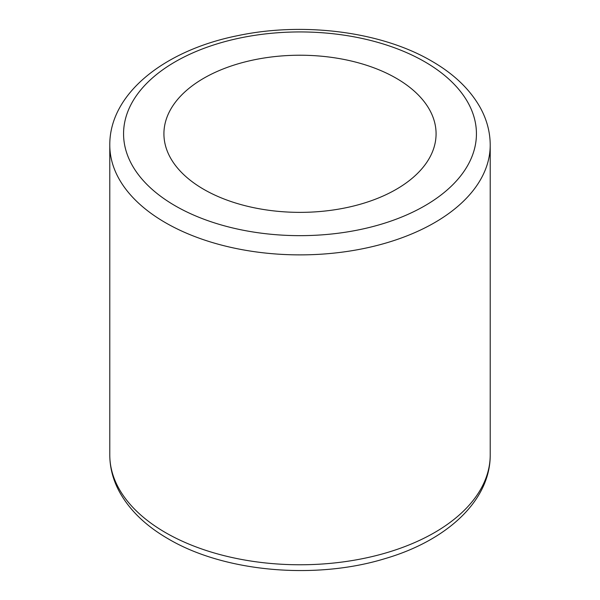 <?xml version="1.0" encoding="UTF-8"?>
<svg xmlns="http://www.w3.org/2000/svg" width="600" height="600" viewBox="0 0 600 600"><rect width="100%" height="100%" fill="white"/><g stroke="black" fill="none" stroke-linecap="round" stroke-linejoin="round"><path stroke-width="0.9" d="M396.225 78.24A136.08 78.57 0 0 0 247.92 61.207A136.08 78.57 0 0 0 163.92 133.8A136.08 78.57 0 0 0 203.775 189.352A136.08 78.57 0 0 0 352.08 206.385A136.08 78.57 0 0 0 436.08 133.8A136.08 78.57 0 0 0 396.225 78.24M490.215 454.942L490.215 145.058A190.215 109.823 180 0 1 372.795 246.517A190.215 109.823 180 0 1 165.495 222.712A190.215 109.823 180 0 1 109.785 145.058L109.785 454.942A190.215 109.823 0 0 0 165.495 532.597A190.215 109.823 0 0 0 372.795 556.41A190.215 109.823 0 0 0 490.215 454.942C490.447 500.88 446.467 540.81 384.675 558.727C315.007 580.05 224.272 571.995 168.352 538.912C146.017 526.05 129.712 510.353 119.438 491.82C113.062 480.022 109.837 467.73 109.785 454.942M175.245 205.822A176.43 101.858 0 0 0 424.755 205.822A176.43 101.858 0 0 0 424.755 61.77A176.43 101.858 0 0 0 175.245 61.77A176.43 101.858 0 0 0 175.245 205.822M490.215 145.058C490.155 132.203 486.908 119.85 480.465 108C470.183 89.543 453.915 73.905 431.647 61.088C381.6 31.672 303.885 21.683 238.072 35.588C164.865 50.062 109.433 93.465 109.785 145.058"/></g></svg>
